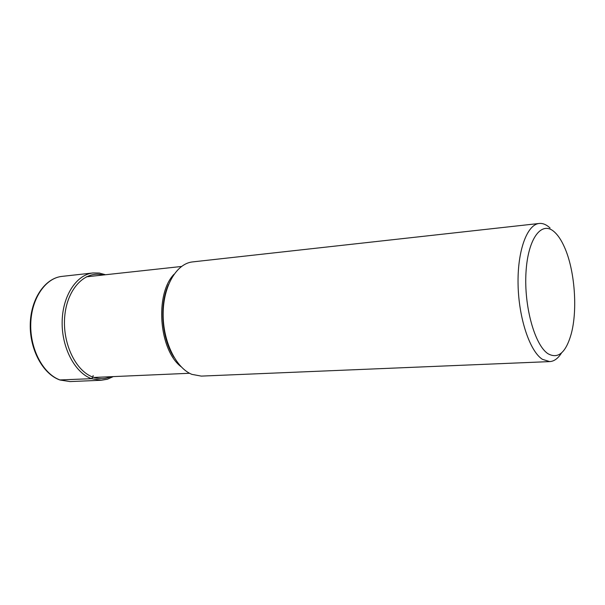 <?xml version="1.0" encoding="UTF-8"?>
<svg xmlns="http://www.w3.org/2000/svg" width="605" height="605" viewBox="0 0 605 605"><rect width="100%" height="100%" fill="white"/><g stroke="black" fill="none" stroke-linecap="round" stroke-linejoin="round"><path stroke-width="0.91" d="M549.718 361.601L201.314 376.106L191.914 374.374C175.851 367.976 162.828 341.129 163.146 313.526C163.335 285.9 176.668 263.447 192.609 261.904L539.191 223.464C526.97 224.516 517.298 251.113 518.077 284.728C518.75 318.313 529.821 351.316 542.428 359.332L549.718 361.601C554.15 361.336 558.097 358.432 561.553 352.897M550.074 228.017L549.363 227.367C545.982 224.425 542.594 223.124 539.191 223.464M554.309 231.866C541.626 220.288 527.862 238.408 525.987 272.454C523.915 306.364 534.775 345.311 548.047 353.751C558.052 359.226 565.728 352.791 571.082 334.429C577.873 310.176 574.818 270.027 564.427 247.09C561.395 240.245 558.022 235.171 554.309 231.866M59.782 379.94L91.491 378.685L92.898 377.096L93.125 375.561M60.197 380.031C43.447 374.215 30.152 349.637 30.742 324.272C31.188 298.885 45.292 278.043 61.997 276.387C44.906 278.118 30.719 299.029 30.25 324.303C29.645 349.561 42.91 374.102 59.956 380.008L70.014 381.573L60.197 380.031M105.52 274.746L99.326 273.052L93.049 272.946C76.487 274.579 62.542 295.8 62.149 321.724C61.619 347.618 74.869 372.733 91.491 378.685L101.224 380.273L70.014 381.573M102.986 275.018C85.532 270.155 67.594 288.116 64.848 315.152C61.892 342.112 75.217 370.82 92.898 377.096C99.016 379.305 104.96 379.176 110.738 376.718M174.013 274.277C154.653 294.181 158.903 349.947 181.054 366.69M172.803 355.165C161.898 336.766 159.614 306.758 167.6 286.921M101.224 380.273L107.41 379.214L113.279 376.605M93.049 272.946L61.997 276.387M189.584 373.277L93.994 377.444M181.447 266.48L86.334 276.833M174.036 357.336C161.671 338.8 159.077 304.784 168.493 284.592"/></g></svg>
